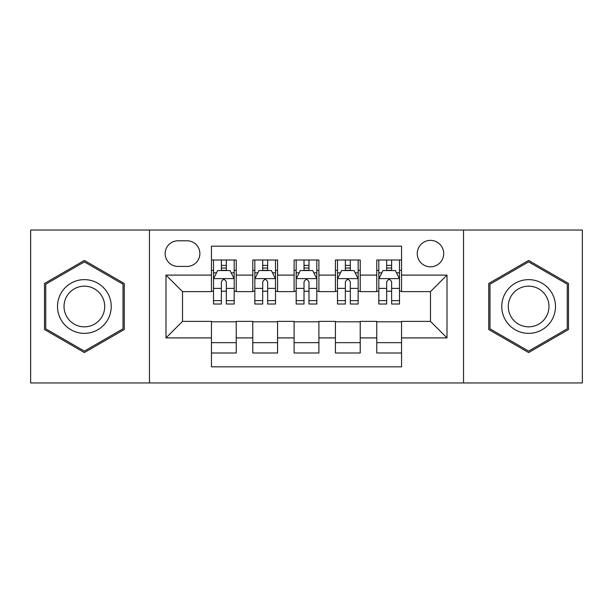 <?xml version="1.0" encoding="UTF-8"?>
<svg xmlns="http://www.w3.org/2000/svg" width="613" height="613" viewBox="0 0 613 613"><rect width="100%" height="100%" fill="white"/><g stroke="black" fill="none" stroke-linecap="round" stroke-linejoin="round"><path stroke-width="0.92" d="M430.479 240.38A13.225 13.225 0 0 0 417.254 253.606A13.225 13.225 0 0 0 430.479 266.824A13.225 13.225 0 0 0 443.705 253.606A13.225 13.225 0 0 0 430.479 240.38M463.535 382.956L582.35 382.956L582.35 230.044L463.535 230.044L463.535 382.956L149.465 382.956L149.465 230.044L30.65 230.044L30.65 382.956L149.465 382.956M401.546 260.012L376.757 260.012L376.757 275.091L360.222 275.091L360.222 291.619L376.757 291.619L376.757 275.091M360.222 275.091L360.222 260.012L335.426 260.012L335.426 275.091L318.898 275.091L318.898 291.619L335.426 291.619L335.426 275.091M318.898 275.091L318.898 260.012L294.102 260.012L294.102 275.091L277.574 275.091L277.574 291.619L294.102 291.619L294.102 275.091M277.574 275.091L277.574 260.012L252.778 260.012L252.778 291.619L236.243 291.619L236.243 260.012L211.454 260.012M211.454 352.988L236.243 352.988L236.243 321.381L252.778 321.381L252.778 352.988L277.574 352.988L277.574 321.381L294.102 321.381L294.102 337.909L277.574 337.909M294.102 337.909L294.102 352.988L318.898 352.988L318.898 321.381L335.426 321.381L335.426 337.909L318.898 337.909M335.426 337.909L335.426 352.988L360.222 352.988L360.222 321.381L376.757 321.381L376.757 337.909L360.222 337.909M177.977 266.417L187.065 266.417A12.812 12.812 0 0 0 199.876 253.606A12.812 12.812 0 0 0 187.065 240.794L177.977 240.794A12.812 12.812 0 0 0 165.165 253.606A12.812 12.812 0 0 0 177.977 266.417M463.535 230.044L149.465 230.044M401.546 275.091L401.546 246.165L211.454 246.165L211.454 291.619L182.521 291.619L182.521 321.381L211.454 321.381L211.454 366.835L401.546 366.835L401.546 321.381L430.479 321.381L430.479 291.619L401.546 291.619L401.546 275.091L447.007 275.091L447.007 337.909L401.546 337.909M211.454 337.909L165.993 337.909L165.993 275.091L211.454 275.091M376.757 337.909L376.757 352.988L401.546 352.988M211.454 270.341L213.516 270.341M221.37 270.341L226.327 270.341M234.181 270.341L236.243 270.341M211.454 291.206L213.516 291.206M221.37 291.206L226.327 291.206M234.181 291.206L236.243 291.206M211.454 321.794L236.243 321.794M211.454 342.659L236.243 342.659M252.778 291.206L254.839 291.206M262.693 291.206L267.651 291.206M275.505 291.206L277.574 291.206M252.778 270.341L254.839 270.341M262.693 270.341L267.651 270.341M275.505 270.341L277.574 270.341M252.778 321.794L277.574 321.794M252.778 342.659L277.574 342.659M294.102 321.794L318.898 321.794M294.102 342.659L318.898 342.659M294.102 270.341L296.171 270.341M304.017 270.341L308.983 270.341M316.829 270.341L318.898 270.341M294.102 291.206L296.171 291.206M304.017 291.206L308.983 291.206M316.829 291.206L318.898 291.206M335.426 321.794L360.222 321.794M335.426 342.659L360.222 342.659M335.426 270.341L337.495 270.341M345.349 270.341L350.307 270.341M358.161 270.341L360.222 270.341M335.426 291.206L337.495 291.206M345.349 291.206L350.307 291.206M358.161 291.206L360.222 291.206M376.757 321.794L401.546 321.794M376.757 342.659L401.546 342.659M376.757 270.341L378.819 270.341M386.673 270.341L391.63 270.341M399.484 270.341L401.546 270.341M376.757 291.206L378.819 291.206M386.673 291.206L391.63 291.206M399.484 291.206L401.546 291.206M182.521 291.619L165.993 275.091M182.521 321.381L165.993 337.909M447.007 275.091L430.479 291.619M447.007 337.909L430.479 321.381M84.372 352.552L124.255 329.526L124.255 283.474L84.372 260.448L44.496 283.474L44.496 329.526L84.372 352.552M568.504 283.474L528.628 260.448L488.745 283.474L488.745 329.526L528.628 352.552L568.504 329.526L568.504 283.474M226.327 265.383L221.37 265.383M234.181 300.654L226.327 300.654L226.327 304.017L234.181 304.017L234.181 278.815L230.044 270.548L217.646 270.548L213.516 278.815L213.516 304.017L221.37 304.017L221.37 300.654L213.516 300.654M213.516 278.815L213.516 260.012M234.181 278.815L234.181 260.012M221.37 270.548L221.37 260.012M226.327 260.012L226.327 270.548M226.327 300.654L226.327 281.911C224.68 278.723 223.025 278.723 221.37 281.911L221.37 300.654M84.372 279.635A26.865 26.865 0 0 0 57.515 306.5A26.865 26.865 0 0 0 84.372 333.365A26.865 26.865 0 0 0 111.237 306.5A26.865 26.865 0 0 0 84.372 279.635M84.372 286.164A20.336 20.336 0 0 0 64.036 306.5A20.336 20.336 0 0 0 84.372 326.836A20.336 20.336 0 0 0 104.708 306.5A20.336 20.336 0 0 0 84.372 286.164M123.014 328.806L84.372 351.119L45.737 328.806L45.737 284.194L84.372 261.881L123.014 284.194L123.014 328.806M505.365 293.068A26.865 26.865 0 0 0 515.196 329.763A26.865 26.865 0 0 0 551.892 319.932A26.865 26.865 0 0 0 542.061 283.237A26.865 26.865 0 0 0 505.365 293.068M511.012 296.332A20.336 20.336 0 0 0 518.46 324.116A20.336 20.336 0 0 0 546.237 316.668A20.336 20.336 0 0 0 538.796 288.884A20.336 20.336 0 0 0 511.012 296.332M567.263 284.194L567.263 328.806L528.628 351.119L489.986 328.806L489.986 284.194L528.628 261.881L567.263 284.194M267.651 265.383L262.693 265.383M275.505 300.654L267.651 300.654L267.651 304.017L275.505 304.017L275.505 278.815L271.375 270.548L258.977 270.548L254.839 278.815L254.839 304.017L262.693 304.017L262.693 300.654L254.839 300.654M254.839 278.815L254.839 260.012M275.505 278.815L275.505 260.012M262.693 270.548L262.693 260.012M267.651 260.012L267.651 270.548M267.651 300.654L267.651 281.911C266.004 278.723 264.349 278.723 262.693 281.911L262.693 300.654M308.983 265.383L304.017 265.383M316.829 300.654L308.983 300.654L308.983 304.017L316.829 304.017L316.829 278.815L312.699 270.548L300.301 270.548L296.171 278.815L296.171 304.017L304.017 304.017L304.017 300.654L296.171 300.654M296.171 278.815L296.171 260.012M316.829 278.815L316.829 260.012M304.017 270.548L304.017 260.012M308.983 260.012L308.983 270.548M308.983 300.654L308.983 281.911C307.328 278.723 305.672 278.723 304.017 281.911L304.017 300.654M350.307 265.383L345.349 265.383M358.161 300.654L350.307 300.654L350.307 304.017L358.161 304.017L358.161 278.815L354.023 270.548L341.625 270.548L337.495 278.815L337.495 304.017L345.349 304.017L345.349 300.654L337.495 300.654M337.495 278.815L337.495 260.012M358.161 278.815L358.161 260.012M345.349 270.548L345.349 260.012M350.307 260.012L350.307 270.548M350.307 300.654L350.307 281.911C348.651 278.723 347.004 278.723 345.349 281.911L345.349 300.654M391.63 265.383L386.673 265.383M399.484 300.654L391.63 300.654L391.63 304.017L399.484 304.017L399.484 278.815L395.354 270.548L382.956 270.548L378.819 278.815L378.819 304.017L386.673 304.017L386.673 300.654L378.819 300.654M378.819 278.815L378.819 260.012M399.484 278.815L399.484 260.012M386.673 270.548L386.673 260.012M391.63 260.012L391.63 270.548M391.63 300.654L391.63 281.911C389.983 278.723 388.328 278.723 386.673 281.911L386.673 300.654M252.778 337.909L236.243 337.909M252.778 275.091L236.243 275.091M234.074 278.608L213.623 278.608M213.516 272.823L216.512 272.823M231.185 272.823L234.181 272.823M221.37 288.394L213.516 288.394M234.181 288.394L226.327 288.394M226.327 268.011L221.37 268.011M275.406 278.608L254.947 278.608M254.839 272.823L257.835 272.823M272.509 272.823L275.505 272.823M262.693 288.394L254.839 288.394M275.505 288.394L267.651 288.394M267.651 268.011L262.693 268.011M316.729 278.608L296.271 278.608M296.171 272.823L299.167 272.823M313.833 272.823L316.829 272.823M304.017 288.394L296.171 288.394M316.829 288.394L308.983 288.394M308.983 268.011L304.017 268.011M358.053 278.608L337.594 278.608M337.495 272.823L340.491 272.823M355.165 272.823L358.161 272.823M345.349 288.394L337.495 288.394M358.161 288.394L350.307 288.394M350.307 268.011L345.349 268.011M399.377 278.608L378.926 278.608M378.819 272.823L381.815 272.823M396.488 272.823L399.484 272.823M386.673 288.394L378.819 288.394M399.484 288.394L391.63 288.394M391.63 268.011L386.673 268.011"/></g></svg>
